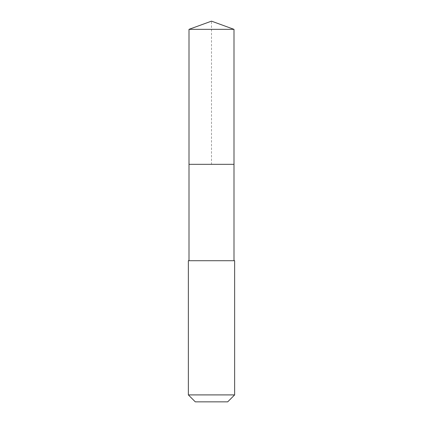 <?xml version="1.0" encoding="UTF-8"?>
<svg xmlns="http://www.w3.org/2000/svg" width="423" height="423" viewBox="0 0 423 423"><rect width="100%" height="100%" fill="white"/><g stroke="black" fill="none" stroke-linecap="round" stroke-linejoin="round"><path stroke-width="0.32" stroke-dasharray="2.12 1.59" d="M189.002 29.34L233.998 29.34M233.998 164.33L189.002 164.33L233.998 164.33M188.362 260.711L234.638 260.711M234.638 394.908L188.362 394.908M227.696 401.85L195.304 401.85M189.002 164.33L211.5 164.33L211.5 21.15"/><path stroke-width="0.63" d="M233.998 260.711L233.998 29.34L189.002 29.34L189.002 164.33L233.998 164.33L189.002 164.33L189.002 29.34L211.5 21.15L189.002 29.34M211.5 260.711L188.362 260.711L188.362 394.908L234.638 394.908L234.638 260.711L211.5 260.711M188.362 394.908L195.304 401.85L227.696 401.85L234.638 394.908M211.5 21.15L233.998 29.34M189.002 260.711L189.002 164.33"/></g></svg>
